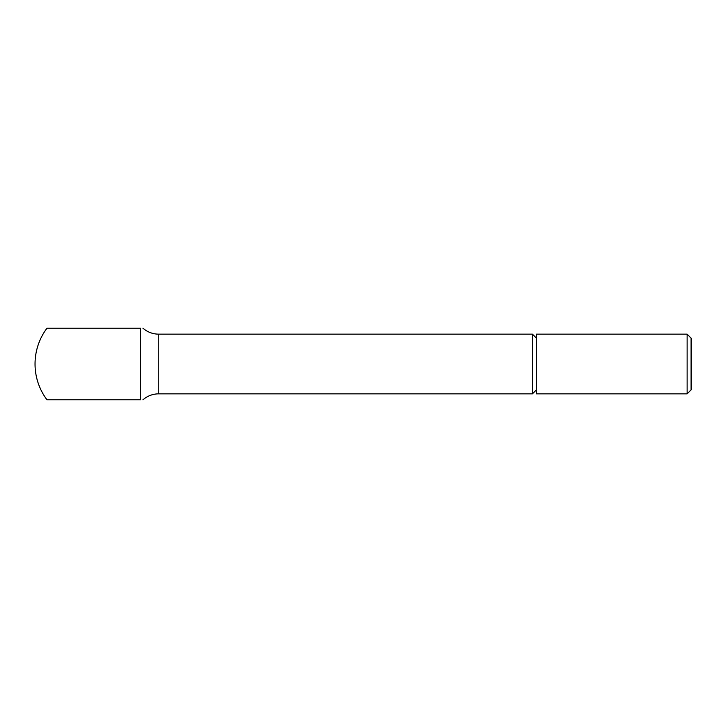 <?xml version="1.0" encoding="UTF-8"?>
<svg xmlns="http://www.w3.org/2000/svg" width="728" height="728" viewBox="0 0 728 728"><rect width="100%" height="100%" fill="white"/><g stroke="black" fill="none" stroke-linecap="round" stroke-linejoin="round"><path stroke-width="1.09" d="M46.974 328.191A59.687 59.687 0 0 0 46.974 399.809L140.44 399.809C143.689 399.809 143.689 399.809 140.44 399.809L140.44 328.191C143.689 328.191 143.689 328.191 140.44 328.191L46.974 328.191M687.123 334.152L691.09 338.129L691.09 389.871L687.123 393.848L536.409 393.848L536.409 334.152L687.123 334.152L687.123 393.848M142.934 328.191A23.878 23.878 0 0 0 158.731 334.152L532.441 334.152L536.409 338.129M536.409 389.871L532.441 393.848L158.731 393.848A23.878 23.878 0 0 0 142.934 399.809M532.441 393.848L532.441 334.152M691.09 389.871L691.6 388.998L691.6 339.002L691.09 338.129M158.731 334.152L158.731 393.848"/></g></svg>
